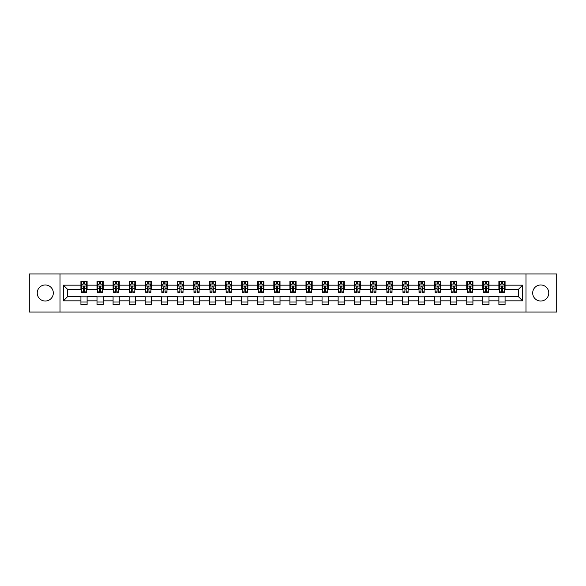 <?xml version="1.0" encoding="UTF-8"?>
<svg xmlns="http://www.w3.org/2000/svg" width="586" height="586" viewBox="0 0 586 586"><rect width="100%" height="100%" fill="white"/><g stroke="black" fill="none" stroke-linecap="round" stroke-linejoin="round"><path stroke-width="0.88" d="M540.724 284.964A8.036 8.036 0 0 0 532.689 293A8.036 8.036 0 0 0 540.724 301.036A8.036 8.036 0 0 0 548.767 293A8.036 8.036 0 0 0 540.724 284.964M45.276 284.964A8.036 8.036 0 0 0 37.233 293A8.036 8.036 0 0 0 45.276 301.036A8.036 8.036 0 0 0 53.311 293A8.036 8.036 0 0 0 45.276 284.964M525.994 312.067L556.7 312.067L556.7 273.933L525.994 273.933L525.994 312.067L60.006 312.067L60.006 273.933L29.3 273.933L29.3 312.067L60.006 312.067M525.994 273.933L60.006 273.933M505.073 285.17L505.073 281.405L498.891 281.405L498.891 285.17L488.995 285.17L488.995 281.405L482.813 281.405L482.813 285.17L472.924 285.17L472.924 281.405L466.742 281.405L466.742 285.17L456.846 285.17L456.846 281.405L450.663 281.405L450.663 285.17L440.775 285.17L440.775 281.405L434.585 281.405L434.585 285.17L424.696 285.17L424.696 281.405L418.514 281.405L418.514 285.17L408.618 285.17L408.618 281.405L402.435 281.405L402.435 285.17L392.547 285.17L392.547 281.405L386.364 281.405L386.364 285.17L376.468 285.17L376.468 281.405L370.286 281.405L370.286 285.17L360.39 285.17L360.39 281.405L354.208 281.405L354.208 285.17L344.319 285.17L344.319 281.405L338.137 281.405L338.137 285.17L328.241 285.17L328.241 281.405L322.058 281.405L322.058 285.17L312.17 285.17L312.17 281.405L305.987 281.405L305.987 285.17L296.091 285.17L296.091 281.405L289.909 281.405L289.909 285.17L280.013 285.17L280.013 281.405L273.83 281.405L273.83 285.17L263.942 285.17L263.942 281.405L257.759 281.405L257.759 285.17L247.863 285.17L247.863 281.405L241.681 281.405L241.681 285.17L231.792 285.17L231.792 281.405L225.61 281.405L225.61 285.17L215.714 285.17L215.714 281.405L209.532 281.405L209.532 285.17L199.636 285.17L199.636 281.405L193.453 281.405L193.453 285.17L183.565 285.17L183.565 281.405L177.382 281.405L177.382 285.17L167.486 285.17L167.486 281.405L161.304 281.405L161.304 285.17L151.415 285.17L151.415 281.405L145.225 281.405L145.225 285.17L135.337 285.17L135.337 281.405L129.154 281.405L129.154 285.17L119.258 285.17L119.258 281.405L113.076 281.405L113.076 285.17L103.187 285.17L103.187 281.405L97.005 281.405L97.005 285.17L87.109 285.17L87.109 281.405L80.927 281.405L80.927 285.17L63.413 285.17L63.413 300.83L67.529 296.706L80.927 296.706L80.927 304.595L87.109 304.595L87.109 296.706L97.005 296.706L97.005 304.595L103.187 304.595L103.187 296.706L113.076 296.706L113.076 304.595L119.258 304.595L119.258 296.706L129.154 296.706L129.154 304.595L135.337 304.595L135.337 296.706L145.225 296.706L145.225 304.595L151.415 304.595L151.415 296.706L161.304 296.706L161.304 304.595L167.486 304.595L167.486 296.706L177.382 296.706L177.382 304.595L183.565 304.595L183.565 296.706L193.453 296.706L193.453 304.595L199.636 304.595L199.636 296.706L209.532 296.706L209.532 304.595L215.714 304.595L215.714 296.706L225.61 296.706L225.61 304.595L231.792 304.595L231.792 296.706L241.681 296.706L241.681 304.595L247.863 304.595L247.863 296.706L257.759 296.706L257.759 304.595L263.942 304.595L263.942 296.706L273.83 296.706L273.83 304.595L280.013 304.595L280.013 296.706L289.909 296.706L289.909 304.595L296.091 304.595L296.091 296.706L305.987 296.706L305.987 304.595L312.17 304.595L312.17 296.706L322.058 296.706L322.058 304.595L328.241 304.595L328.241 296.706L338.137 296.706L338.137 304.595L344.319 304.595L344.319 296.706L354.208 296.706L354.208 304.595L360.39 304.595L360.39 296.706L370.286 296.706L370.286 304.595L376.468 304.595L376.468 296.706L386.364 296.706L386.364 304.595L392.547 304.595L392.547 296.706L402.435 296.706L402.435 304.595L408.618 304.595L408.618 296.706L418.514 296.706L418.514 304.595L424.696 304.595L424.696 296.706L434.585 296.706L434.585 304.595L440.775 304.595L440.775 296.706L450.663 296.706L450.663 304.595L456.846 304.595L456.846 296.706L466.742 296.706L466.742 304.595L472.924 304.595L472.924 296.706L482.813 296.706L482.813 304.595L488.995 304.595L488.995 296.706L498.891 296.706L498.891 304.595L505.073 304.595L505.073 296.706L518.471 296.706L518.471 289.294L505.073 289.294L505.073 285.17L522.587 285.17L522.587 300.83L505.073 300.83M498.891 300.83L488.995 300.83M482.813 300.83L472.924 300.83M466.742 300.83L456.846 300.83M450.663 300.83L440.775 300.83M434.585 300.83L424.696 300.83M418.514 300.83L408.618 300.83M402.435 300.83L392.547 300.83M386.364 300.83L376.468 300.83M370.286 300.83L360.39 300.83M354.208 300.83L344.319 300.83M338.137 300.83L328.241 300.83M322.058 300.83L312.17 300.83M305.987 300.83L296.091 300.83M289.909 300.83L280.013 300.83M273.83 300.83L263.942 300.83M257.759 300.83L247.863 300.83M241.681 300.83L231.792 300.83M225.61 300.83L215.714 300.83M209.532 300.83L199.636 300.83M193.453 300.83L183.565 300.83M177.382 300.83L167.486 300.83M161.304 300.83L151.415 300.83M145.225 300.83L135.337 300.83M129.154 300.83L119.258 300.83M113.076 300.83L103.187 300.83M97.005 300.83L87.109 300.83M80.927 300.83L63.413 300.83M498.891 285.17L498.891 289.294L488.995 289.294L488.995 285.17M482.813 285.17L482.813 289.294L472.924 289.294L472.924 285.17M466.742 285.17L466.742 289.294L456.846 289.294L456.846 285.17M450.663 285.17L450.663 289.294L440.775 289.294L440.775 285.17M434.585 285.17L434.585 289.294L424.696 289.294L424.696 285.17M418.514 285.17L418.514 289.294L408.618 289.294L408.618 285.17M402.435 285.17L402.435 289.294L392.547 289.294L392.547 285.17M386.364 285.17L386.364 289.294L376.468 289.294L376.468 285.17M370.286 285.17L370.286 289.294L360.39 289.294L360.39 285.17M354.208 285.17L354.208 289.294L344.319 289.294L344.319 285.17M338.137 285.17L338.137 289.294L328.241 289.294L328.241 285.17M322.058 285.17L322.058 289.294L312.17 289.294L312.17 285.17M305.987 285.17L305.987 289.294L296.091 289.294L296.091 285.17M289.909 285.17L289.909 289.294L280.013 289.294L280.013 285.17M273.83 285.17L273.83 289.294L263.942 289.294L263.942 285.17M257.759 285.17L257.759 289.294L247.863 289.294L247.863 285.17M241.681 285.17L241.681 289.294L231.792 289.294L231.792 285.17M225.61 285.17L225.61 289.294L215.714 289.294L215.714 285.17M209.532 285.17L209.532 289.294L199.636 289.294L199.636 285.17M193.453 285.17L193.453 289.294L183.565 289.294L183.565 285.17M177.382 285.17L177.382 289.294L167.486 289.294L167.486 285.17M161.304 285.17L161.304 289.294L151.415 289.294L151.415 285.17M145.225 285.17L145.225 289.294L135.337 289.294L135.337 285.17M129.154 285.17L129.154 289.294L119.258 289.294L119.258 285.17M113.076 285.17L113.076 289.294L103.187 289.294L103.187 285.17M97.005 285.17L97.005 289.294L87.109 289.294L87.109 285.17M80.927 285.17L80.927 289.294L67.529 289.294L63.413 285.17M67.529 289.294L67.529 296.706M522.587 300.83L518.471 296.706M518.471 289.294L522.587 285.17M80.927 283.983L81.439 283.983M83.402 283.983L84.64 283.983M86.596 283.983L87.109 283.983M80.927 289.184L81.439 289.184M83.402 289.184L84.64 289.184M86.596 289.184L87.109 289.184M80.927 296.816L87.109 296.816M80.927 302.017L87.109 302.017M97.005 296.816L103.187 296.816M97.005 302.017L103.187 302.017M97.005 283.983L97.518 283.983M99.474 283.983L100.711 283.983M102.667 283.983L103.187 283.983M97.005 289.184L97.518 289.184M99.474 289.184L100.711 289.184M102.667 289.184L103.187 289.184M113.076 296.816L119.258 296.816M113.076 302.017L119.258 302.017M113.076 283.983L113.596 283.983M115.552 283.983L116.79 283.983M118.746 283.983L119.258 283.983M113.076 289.184L113.596 289.184M115.552 289.184L116.79 289.184M118.746 289.184L119.258 289.184M129.154 296.816L135.337 296.816M129.154 302.017L135.337 302.017M129.154 283.983L129.667 283.983M131.63 283.983L132.861 283.983M134.824 283.983L135.337 283.983M129.154 289.184L129.667 289.184M131.63 289.184L132.861 289.184M134.824 289.184L135.337 289.184M145.225 296.816L151.415 296.816M145.225 302.017L151.415 302.017M145.225 283.983L145.746 283.983M147.701 283.983L148.939 283.983M150.895 283.983L151.415 283.983M145.225 289.184L145.746 289.184M147.701 289.184L148.939 289.184M150.895 289.184L151.415 289.184M161.304 296.816L167.486 296.816M161.304 302.017L167.486 302.017M161.304 283.983L161.817 283.983M163.78 283.983L165.018 283.983M166.973 283.983L167.486 283.983M161.304 289.184L161.817 289.184M163.78 289.184L165.018 289.184M166.973 289.184L167.486 289.184M177.382 296.816L183.565 296.816M177.382 302.017L183.565 302.017M177.382 283.983L177.895 283.983M179.851 283.983L181.089 283.983M183.044 283.983L183.565 283.983M177.382 289.184L177.895 289.184M179.851 289.184L181.089 289.184M183.044 289.184L183.565 289.184M193.453 296.816L199.636 296.816M193.453 302.017L199.636 302.017M193.453 283.983L193.973 283.983M195.929 283.983L197.167 283.983M199.123 283.983L199.636 283.983M193.453 289.184L193.973 289.184M195.929 289.184L197.167 289.184M199.123 289.184L199.636 289.184M209.532 296.816L215.714 296.816M209.532 302.017L215.714 302.017M209.532 283.983L210.044 283.983M212.007 283.983L213.238 283.983M215.201 283.983L215.714 283.983M209.532 289.184L210.044 289.184M212.007 289.184L213.238 289.184M215.201 289.184L215.714 289.184M225.61 296.816L231.792 296.816M225.61 302.017L231.792 302.017M225.61 283.983L226.123 283.983M228.079 283.983L229.316 283.983M231.272 283.983L231.792 283.983M225.61 289.184L226.123 289.184M228.079 289.184L229.316 289.184M231.272 289.184L231.792 289.184M241.681 296.816L247.863 296.816M241.681 302.017L247.863 302.017M241.681 283.983L242.194 283.983M244.157 283.983L245.395 283.983M247.351 283.983L247.863 283.983M241.681 289.184L242.194 289.184M244.157 289.184L245.395 289.184M247.351 289.184L247.863 289.184M257.759 296.816L263.942 296.816M257.759 302.017L263.942 302.017M257.759 283.983L258.272 283.983M260.228 283.983L261.466 283.983M263.422 283.983L263.942 283.983M257.759 289.184L258.272 289.184M260.228 289.184L261.466 289.184M263.422 289.184L263.942 289.184M273.83 296.816L280.013 296.816M273.83 302.017L280.013 302.017M273.83 283.983L274.351 283.983M276.306 283.983L277.544 283.983M279.5 283.983L280.013 283.983M273.83 289.184L274.351 289.184M276.306 289.184L277.544 289.184M279.5 289.184L280.013 289.184M289.909 296.816L296.091 296.816M289.909 302.017L296.091 302.017M289.909 283.983L290.422 283.983M292.385 283.983L293.615 283.983M295.578 283.983L296.091 283.983M289.909 289.184L290.422 289.184M292.385 289.184L293.615 289.184M295.578 289.184L296.091 289.184M305.987 296.816L312.17 296.816M305.987 302.017L312.17 302.017M305.987 283.983L306.5 283.983M308.456 283.983L309.694 283.983M311.649 283.983L312.17 283.983M305.987 289.184L306.5 289.184M308.456 289.184L309.694 289.184M311.649 289.184L312.17 289.184M322.058 296.816L328.241 296.816M322.058 302.017L328.241 302.017M322.058 283.983L322.578 283.983M324.534 283.983L325.772 283.983M327.728 283.983L328.241 283.983M322.058 289.184L322.578 289.184M324.534 289.184L325.772 289.184M327.728 289.184L328.241 289.184M338.137 296.816L344.319 296.816M338.137 302.017L344.319 302.017M338.137 283.983L338.649 283.983M340.605 283.983L341.843 283.983M343.806 283.983L344.319 283.983M338.137 289.184L338.649 289.184M340.605 289.184L341.843 289.184M343.806 289.184L344.319 289.184M354.208 296.816L360.39 296.816M354.208 302.017L360.39 302.017M354.208 283.983L354.728 283.983M356.684 283.983L357.921 283.983M359.877 283.983L360.39 283.983M354.208 289.184L354.728 289.184M356.684 289.184L357.921 289.184M359.877 289.184L360.39 289.184M370.286 296.816L376.468 296.816M370.286 302.017L376.468 302.017M370.286 283.983L370.799 283.983M372.762 283.983L373.993 283.983M375.956 283.983L376.468 283.983M370.286 289.184L370.799 289.184M372.762 289.184L373.993 289.184M375.956 289.184L376.468 289.184M386.364 296.816L392.547 296.816M386.364 302.017L392.547 302.017M386.364 283.983L386.877 283.983M388.833 283.983L390.071 283.983M392.027 283.983L392.547 283.983M386.364 289.184L386.877 289.184M388.833 289.184L390.071 289.184M392.027 289.184L392.547 289.184M402.435 296.816L408.618 296.816M402.435 302.017L408.618 302.017M402.435 283.983L402.956 283.983M404.911 283.983L406.149 283.983M408.105 283.983L408.618 283.983M402.435 289.184L402.956 289.184M404.911 289.184L406.149 289.184M408.105 289.184L408.618 289.184M418.514 296.816L424.696 296.816M418.514 302.017L424.696 302.017M418.514 283.983L419.027 283.983M420.982 283.983L422.22 283.983M424.183 283.983L424.696 283.983M418.514 289.184L419.027 289.184M420.982 289.184L422.22 289.184M424.183 289.184L424.696 289.184M434.585 296.816L440.775 296.816M434.585 302.017L440.775 302.017M434.585 283.983L435.105 283.983M437.061 283.983L438.299 283.983M440.254 283.983L440.775 283.983M434.585 289.184L435.105 289.184M437.061 289.184L438.299 289.184M440.254 289.184L440.775 289.184M450.663 296.816L456.846 296.816M450.663 302.017L456.846 302.017M450.663 283.983L451.176 283.983M453.139 283.983L454.37 283.983M456.333 283.983L456.846 283.983M450.663 289.184L451.176 289.184M453.139 289.184L454.37 289.184M456.333 289.184L456.846 289.184M466.742 296.816L472.924 296.816M466.742 302.017L472.924 302.017M466.742 283.983L467.254 283.983M469.21 283.983L470.448 283.983M472.404 283.983L472.924 283.983M466.742 289.184L467.254 289.184M469.21 289.184L470.448 289.184M472.404 289.184L472.924 289.184M482.813 296.816L488.995 296.816M482.813 302.017L488.995 302.017M482.813 283.983L483.333 283.983M485.289 283.983L486.527 283.983M488.482 283.983L488.995 283.983M482.813 289.184L483.333 289.184M485.289 289.184L486.527 289.184M488.482 289.184L488.995 289.184M498.891 296.816L505.073 296.816M498.891 302.017L505.073 302.017M498.891 283.983L499.404 283.983M501.36 283.983L502.598 283.983M504.561 283.983L505.073 283.983M498.891 289.184L499.404 289.184M501.36 289.184L502.598 289.184M504.561 289.184L505.073 289.184M84.64 282.745L83.402 282.745M86.596 291.088L84.64 291.088L84.64 292.385L86.596 292.385L86.596 286.093L85.563 284.034L82.472 284.034L81.439 286.093L81.439 292.385L83.402 292.385L83.402 291.088L81.439 291.088M81.439 286.093L81.439 281.405M86.596 286.093L86.596 281.405M83.402 284.034L83.402 281.405M84.64 281.405L84.64 284.034M84.64 291.088L84.64 286.869L83.402 286.869L83.402 291.088M100.711 282.745L99.474 282.745M102.667 291.088L100.711 291.088L100.711 292.385L102.667 292.385L102.667 286.093L101.642 284.034L98.551 284.034L97.518 286.093L97.518 292.385L99.474 292.385L99.474 291.088L97.518 291.088M97.518 286.093L97.518 281.405M102.667 286.093L102.667 281.405M99.474 284.034L99.474 281.405M100.711 281.405L100.711 284.034M100.711 291.088L100.711 286.869L99.474 286.869L99.474 291.088M116.79 282.745L115.552 282.745M118.746 291.088L116.79 291.088L116.79 292.385L118.746 292.385L118.746 286.093L117.713 284.034L114.622 284.034L113.596 286.093L113.596 292.385L115.552 292.385L115.552 291.088L113.596 291.088M113.596 286.093L113.596 281.405M118.746 286.093L118.746 281.405M115.552 284.034L115.552 281.405M116.79 281.405L116.79 284.034M116.79 291.088L116.79 286.869L115.552 286.869L115.552 291.088M132.861 282.745L131.63 282.745M134.824 291.088L132.861 291.088L132.861 292.385L134.824 292.385L134.824 286.093L133.791 284.034L130.7 284.034L129.667 286.093L129.667 292.385L131.63 292.385L131.63 291.088L129.667 291.088M129.667 286.093L129.667 281.405M134.824 286.093L134.824 281.405M131.63 284.034L131.63 281.405M132.861 281.405L132.861 284.034M132.861 291.088L132.861 286.869L131.63 286.869L131.63 291.088M148.939 282.745L147.701 282.745M150.895 291.088L148.939 291.088L148.939 292.385L150.895 292.385L150.895 286.093L149.87 284.034L146.778 284.034L145.746 286.093L145.746 292.385L147.701 292.385L147.701 291.088L145.746 291.088M145.746 286.093L145.746 281.405M150.895 286.093L150.895 281.405M147.701 284.034L147.701 281.405M148.939 281.405L148.939 284.034M148.939 291.088L148.939 286.869L147.701 286.869L147.701 291.088M165.018 282.745L163.78 282.745M166.973 291.088L165.018 291.088L165.018 292.385L166.973 292.385L166.973 286.093L165.941 284.034L162.849 284.034L161.817 286.093L161.817 292.385L163.78 292.385L163.78 291.088L161.817 291.088M161.817 286.093L161.817 281.405M166.973 286.093L166.973 281.405M163.78 284.034L163.78 281.405M165.018 281.405L165.018 284.034M165.018 291.088L165.018 286.869L163.78 286.869L163.78 291.088M181.089 282.745L179.851 282.745M183.044 291.088L181.089 291.088L181.089 292.385L183.044 292.385L183.044 286.093L182.019 284.034L178.928 284.034L177.895 286.093L177.895 292.385L179.851 292.385L179.851 291.088L177.895 291.088M177.895 286.093L177.895 281.405M183.044 286.093L183.044 281.405M179.851 284.034L179.851 281.405M181.089 281.405L181.089 284.034M181.089 291.088L181.089 286.869L179.851 286.869L179.851 291.088M197.167 282.745L195.929 282.745M199.123 291.088L197.167 291.088L197.167 292.385L199.123 292.385L199.123 286.093L198.09 284.034L194.999 284.034L193.973 286.093L193.973 292.385L195.929 292.385L195.929 291.088L193.973 291.088M193.973 286.093L193.973 281.405M199.123 286.093L199.123 281.405M195.929 284.034L195.929 281.405M197.167 281.405L197.167 284.034M197.167 291.088L197.167 286.869L195.929 286.869L195.929 291.088M213.238 282.745L212.007 282.745M215.201 291.088L213.238 291.088L213.238 292.385L215.201 292.385L215.201 286.093L214.168 284.034L211.077 284.034L210.044 286.093L210.044 292.385L212.007 292.385L212.007 291.088L210.044 291.088M210.044 286.093L210.044 281.405M215.201 286.093L215.201 281.405M212.007 284.034L212.007 281.405M213.238 281.405L213.238 284.034M213.238 291.088L213.238 286.869L212.007 286.869L212.007 291.088M229.316 282.745L228.079 282.745M231.272 291.088L229.316 291.088L229.316 292.385L231.272 292.385L231.272 286.093L230.247 284.034L227.156 284.034L226.123 286.093L226.123 292.385L228.079 292.385L228.079 291.088L226.123 291.088M226.123 286.093L226.123 281.405M231.272 286.093L231.272 281.405M228.079 284.034L228.079 281.405M229.316 281.405L229.316 284.034M229.316 291.088L229.316 286.869L228.079 286.869L228.079 291.088M245.395 282.745L244.157 282.745M247.351 291.088L245.395 291.088L245.395 292.385L247.351 292.385L247.351 286.093L246.318 284.034L243.227 284.034L242.194 286.093L242.194 292.385L244.157 292.385L244.157 291.088L242.194 291.088M242.194 286.093L242.194 281.405M247.351 286.093L247.351 281.405M244.157 284.034L244.157 281.405M245.395 281.405L245.395 284.034M245.395 291.088L245.395 286.869L244.157 286.869L244.157 291.088M261.466 282.745L260.228 282.745M263.422 291.088L261.466 291.088L261.466 292.385L263.422 292.385L263.422 286.093L262.396 284.034L259.305 284.034L258.272 286.093L258.272 292.385L260.228 292.385L260.228 291.088L258.272 291.088M258.272 286.093L258.272 281.405M263.422 286.093L263.422 281.405M260.228 284.034L260.228 281.405M261.466 281.405L261.466 284.034M261.466 291.088L261.466 286.869L260.228 286.869L260.228 291.088M277.544 282.745L276.306 282.745M279.5 291.088L277.544 291.088L277.544 292.385L279.5 292.385L279.5 286.093L278.467 284.034L275.376 284.034L274.351 286.093L274.351 292.385L276.306 292.385L276.306 291.088L274.351 291.088M274.351 286.093L274.351 281.405M279.5 286.093L279.5 281.405M276.306 284.034L276.306 281.405M277.544 281.405L277.544 284.034M277.544 291.088L277.544 286.869L276.306 286.869L276.306 291.088M293.615 282.745L292.385 282.745M295.578 291.088L293.615 291.088L293.615 292.385L295.578 292.385L295.578 286.093L294.546 284.034L291.454 284.034L290.422 286.093L290.422 292.385L292.385 292.385L292.385 291.088L290.422 291.088M290.422 286.093L290.422 281.405M295.578 286.093L295.578 281.405M292.385 284.034L292.385 281.405M293.615 281.405L293.615 284.034M293.615 291.088L293.615 286.869L292.385 286.869L292.385 291.088M309.694 282.745L308.456 282.745M311.649 291.088L309.694 291.088L309.694 292.385L311.649 292.385L311.649 286.093L310.624 284.034L307.533 284.034L306.5 286.093L306.5 292.385L308.456 292.385L308.456 291.088L306.5 291.088M306.5 286.093L306.5 281.405M311.649 286.093L311.649 281.405M308.456 284.034L308.456 281.405M309.694 281.405L309.694 284.034M309.694 291.088L309.694 286.869L308.456 286.869L308.456 291.088M325.772 282.745L324.534 282.745M327.728 291.088L325.772 291.088L325.772 292.385L327.728 292.385L327.728 286.093L326.695 284.034L323.604 284.034L322.578 286.093L322.578 292.385L324.534 292.385L324.534 291.088L322.578 291.088M322.578 286.093L322.578 281.405M327.728 286.093L327.728 281.405M324.534 284.034L324.534 281.405M325.772 281.405L325.772 284.034M325.772 291.088L325.772 286.869L324.534 286.869L324.534 291.088M341.843 282.745L340.605 282.745M343.806 291.088L341.843 291.088L341.843 292.385L343.806 292.385L343.806 286.093L342.773 284.034L339.682 284.034L338.649 286.093L338.649 292.385L340.605 292.385L340.605 291.088L338.649 291.088M338.649 286.093L338.649 281.405M343.806 286.093L343.806 281.405M340.605 284.034L340.605 281.405M341.843 281.405L341.843 284.034M341.843 291.088L341.843 286.869L340.605 286.869L340.605 291.088M357.921 282.745L356.684 282.745M359.877 291.088L357.921 291.088L357.921 292.385L359.877 292.385L359.877 286.093L358.844 284.034L355.753 284.034L354.728 286.093L354.728 292.385L356.684 292.385L356.684 291.088L354.728 291.088M354.728 286.093L354.728 281.405M359.877 286.093L359.877 281.405M356.684 284.034L356.684 281.405M357.921 281.405L357.921 284.034M357.921 291.088L357.921 286.869L356.684 286.869L356.684 291.088M373.993 282.745L372.762 282.745M375.956 291.088L373.993 291.088L373.993 292.385L375.956 292.385L375.956 286.093L374.923 284.034L371.832 284.034L370.799 286.093L370.799 292.385L372.762 292.385L372.762 291.088L370.799 291.088M370.799 286.093L370.799 281.405M375.956 286.093L375.956 281.405M372.762 284.034L372.762 281.405M373.993 281.405L373.993 284.034M373.993 291.088L373.993 286.869L372.762 286.869L372.762 291.088M390.071 282.745L388.833 282.745M392.027 291.088L390.071 291.088L390.071 292.385L392.027 292.385L392.027 286.093L391.001 284.034L387.91 284.034L386.877 286.093L386.877 292.385L388.833 292.385L388.833 291.088L386.877 291.088M386.877 286.093L386.877 281.405M392.027 286.093L392.027 281.405M388.833 284.034L388.833 281.405M390.071 281.405L390.071 284.034M390.071 291.088L390.071 286.869L388.833 286.869L388.833 291.088M406.149 282.745L404.911 282.745M408.105 291.088L406.149 291.088L406.149 292.385L408.105 292.385L408.105 286.093L407.072 284.034L403.981 284.034L402.956 286.093L402.956 292.385L404.911 292.385L404.911 291.088L402.956 291.088M402.956 286.093L402.956 281.405M408.105 286.093L408.105 281.405M404.911 284.034L404.911 281.405M406.149 281.405L406.149 284.034M406.149 291.088L406.149 286.869L404.911 286.869L404.911 291.088M422.22 282.745L420.982 282.745M424.183 291.088L422.22 291.088L422.22 292.385L424.183 292.385L424.183 286.093L423.151 284.034L420.059 284.034L419.027 286.093L419.027 292.385L420.982 292.385L420.982 291.088L419.027 291.088M419.027 286.093L419.027 281.405M424.183 286.093L424.183 281.405M420.982 284.034L420.982 281.405M422.22 281.405L422.22 284.034M422.22 291.088L422.22 286.869L420.982 286.869L420.982 291.088M438.299 282.745L437.061 282.745M440.254 291.088L438.299 291.088L438.299 292.385L440.254 292.385L440.254 286.093L439.222 284.034L436.13 284.034L435.105 286.093L435.105 292.385L437.061 292.385L437.061 291.088L435.105 291.088M435.105 286.093L435.105 281.405M440.254 286.093L440.254 281.405M437.061 284.034L437.061 281.405M438.299 281.405L438.299 284.034M438.299 291.088L438.299 286.869L437.061 286.869L437.061 291.088M454.37 282.745L453.139 282.745M456.333 291.088L454.37 291.088L454.37 292.385L456.333 292.385L456.333 286.093L455.3 284.034L452.209 284.034L451.176 286.093L451.176 292.385L453.139 292.385L453.139 291.088L451.176 291.088M451.176 286.093L451.176 281.405M456.333 286.093L456.333 281.405M453.139 284.034L453.139 281.405M454.37 281.405L454.37 284.034M454.37 291.088L454.37 286.869L453.139 286.869L453.139 291.088M470.448 282.745L469.21 282.745M472.404 291.088L470.448 291.088L470.448 292.385L472.404 292.385L472.404 286.093L471.378 284.034L468.287 284.034L467.254 286.093L467.254 292.385L469.21 292.385L469.21 291.088L467.254 291.088M467.254 286.093L467.254 281.405M472.404 286.093L472.404 281.405M469.21 284.034L469.21 281.405M470.448 281.405L470.448 284.034M470.448 291.088L470.448 286.869L469.21 286.869L469.21 291.088M486.527 282.745L485.289 282.745M488.482 291.088L486.527 291.088L486.527 292.385L488.482 292.385L488.482 286.093L487.449 284.034L484.358 284.034L483.333 286.093L483.333 292.385L485.289 292.385L485.289 291.088L483.333 291.088M483.333 286.093L483.333 281.405M488.482 286.093L488.482 281.405M485.289 284.034L485.289 281.405M486.527 281.405L486.527 284.034M486.527 291.088L486.527 286.869L485.289 286.869L485.289 291.088M502.598 282.745L501.36 282.745M504.561 291.088L502.598 291.088L502.598 292.385L504.561 292.385L504.561 286.093L503.528 284.034L500.437 284.034L499.404 286.093L499.404 292.385L501.36 292.385L501.36 291.088L499.404 291.088M499.404 286.093L499.404 281.405M504.561 286.093L504.561 281.405M501.36 284.034L501.36 281.405M502.598 281.405L502.598 284.034M502.598 291.088L502.598 286.869L501.36 286.869L501.36 291.088M86.567 286.041L81.469 286.041M81.439 284.159L82.414 284.159M85.629 284.159L86.596 284.159M83.402 288.327L81.439 288.327M86.596 288.327L84.64 288.327M84.64 283.404L83.402 283.404M102.645 286.041L97.547 286.041M97.518 284.159L98.485 284.159M101.7 284.159L102.667 284.159M99.474 288.327L97.518 288.327M102.667 288.327L100.711 288.327M100.711 283.404L99.474 283.404M118.724 286.041L113.618 286.041M113.596 284.159L114.563 284.159M117.779 284.159L118.746 284.159M115.552 288.327L113.596 288.327M118.746 288.327L116.79 288.327M116.79 283.404L115.552 283.404M134.795 286.041L129.696 286.041M129.667 284.159L130.634 284.159M133.85 284.159L134.824 284.159M131.63 288.327L129.667 288.327M134.824 288.327L132.861 288.327M132.861 283.404L131.63 283.404M150.873 286.041L145.768 286.041M145.746 284.159L146.712 284.159M149.928 284.159L150.895 284.159M147.701 288.327L145.746 288.327M150.895 288.327L148.939 288.327M148.939 283.404L147.701 283.404M166.944 286.041L161.846 286.041M161.817 284.159L162.791 284.159M166.006 284.159L166.973 284.159M163.78 288.327L161.817 288.327M166.973 288.327L165.018 288.327M165.018 283.404L163.78 283.404M183.022 286.041L177.924 286.041M177.895 284.159L178.862 284.159M182.078 284.159L183.044 284.159M179.851 288.327L177.895 288.327M183.044 288.327L181.089 288.327M181.089 283.404L179.851 283.404M199.101 286.041L193.995 286.041M193.973 284.159L194.94 284.159M198.156 284.159L199.123 284.159M195.929 288.327L193.973 288.327M199.123 288.327L197.167 288.327M197.167 283.404L195.929 283.404M215.172 286.041L210.074 286.041M210.044 284.159L211.019 284.159M214.227 284.159L215.201 284.159M212.007 288.327L210.044 288.327M215.201 288.327L213.238 288.327M213.238 283.404L212.007 283.404M231.25 286.041L226.145 286.041M226.123 284.159L227.09 284.159M230.305 284.159L231.272 284.159M228.079 288.327L226.123 288.327M231.272 288.327L229.316 288.327M229.316 283.404L228.079 283.404M247.321 286.041L242.223 286.041M242.194 284.159L243.168 284.159M246.384 284.159L247.351 284.159M244.157 288.327L242.194 288.327M247.351 288.327L245.395 288.327M245.395 283.404L244.157 283.404M263.4 286.041L258.301 286.041M258.272 284.159L259.239 284.159M262.455 284.159L263.422 284.159M260.228 288.327L258.272 288.327M263.422 288.327L261.466 288.327M261.466 283.404L260.228 283.404M279.478 286.041L274.373 286.041M274.351 284.159L275.317 284.159M278.533 284.159L279.5 284.159M276.306 288.327L274.351 288.327M279.5 288.327L277.544 288.327M277.544 283.404L276.306 283.404M295.549 286.041L290.451 286.041M290.422 284.159L291.396 284.159M294.604 284.159L295.578 284.159M292.385 288.327L290.422 288.327M295.578 288.327L293.615 288.327M293.615 283.404L292.385 283.404M311.627 286.041L306.522 286.041M306.5 284.159L307.467 284.159M310.683 284.159L311.649 284.159M308.456 288.327L306.5 288.327M311.649 288.327L309.694 288.327M309.694 283.404L308.456 283.404M327.699 286.041L322.6 286.041M322.578 284.159L323.545 284.159M326.761 284.159L327.728 284.159M324.534 288.327L322.578 288.327M327.728 288.327L325.772 288.327M325.772 283.404L324.534 283.404M343.777 286.041L338.679 286.041M338.649 284.159L339.616 284.159M342.832 284.159L343.806 284.159M340.605 288.327L338.649 288.327M343.806 288.327L341.843 288.327M341.843 283.404L340.605 283.404M359.855 286.041L354.75 286.041M354.728 284.159L355.695 284.159M358.91 284.159L359.877 284.159M356.684 288.327L354.728 288.327M359.877 288.327L357.921 288.327M357.921 283.404L356.684 283.404M375.926 286.041L370.828 286.041M370.799 284.159L371.773 284.159M374.981 284.159L375.956 284.159M372.762 288.327L370.799 288.327M375.956 288.327L373.993 288.327M373.993 283.404L372.762 283.404M392.005 286.041L386.899 286.041M386.877 284.159L387.844 284.159M391.06 284.159L392.027 284.159M388.833 288.327L386.877 288.327M392.027 288.327L390.071 288.327M390.071 283.404L388.833 283.404M408.076 286.041L402.978 286.041M402.956 284.159L403.922 284.159M407.138 284.159L408.105 284.159M404.911 288.327L402.956 288.327M408.105 288.327L406.149 288.327M406.149 283.404L404.911 283.404M424.154 286.041L419.056 286.041M419.027 284.159L419.994 284.159M423.209 284.159L424.183 284.159M420.982 288.327L419.027 288.327M424.183 288.327L422.22 288.327M422.22 283.404L420.982 283.404M440.233 286.041L435.127 286.041M435.105 284.159L436.072 284.159M439.288 284.159L440.254 284.159M437.061 288.327L435.105 288.327M440.254 288.327L438.299 288.327M438.299 283.404L437.061 283.404M456.304 286.041L451.205 286.041M451.176 284.159L452.15 284.159M455.366 284.159L456.333 284.159M453.139 288.327L451.176 288.327M456.333 288.327L454.37 288.327M454.37 283.404L453.139 283.404M472.382 286.041L467.276 286.041M467.254 284.159L468.221 284.159M471.437 284.159L472.404 284.159M469.21 288.327L467.254 288.327M472.404 288.327L470.448 288.327M470.448 283.404L469.21 283.404M488.453 286.041L483.355 286.041M483.333 284.159L484.3 284.159M487.515 284.159L488.482 284.159M485.289 288.327L483.333 288.327M488.482 288.327L486.527 288.327M486.527 283.404L485.289 283.404M504.531 286.041L499.433 286.041M499.404 284.159L500.371 284.159M503.586 284.159L504.561 284.159M501.36 288.327L499.404 288.327M504.561 288.327L502.598 288.327M502.598 283.404L501.36 283.404"/></g></svg>
